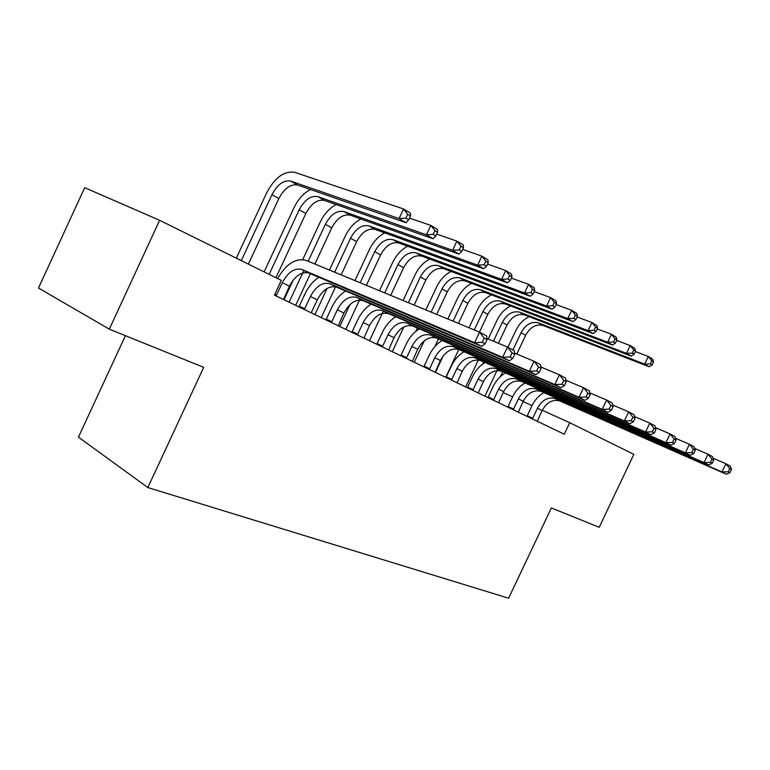 <?xml version="1.0" encoding="UTF-8"?>
<svg xmlns="http://www.w3.org/2000/svg" width="770" height="770" viewBox="0 0 770 770"><rect width="100%" height="100%" fill="white"/><g stroke="black" fill="none" stroke-linecap="round" stroke-linejoin="round"><path stroke-width="1.16" d="M125.414 335.681L78.463 437.139L147.84 487.564L508.614 598.213L551.359 507.931L599.214 527.286L633.845 454.339L569.742 422.701L542.253 410.256M38.5 288.009L84.7 187.678L159.631 220.307L109.302 329.165L38.5 288.009M159.631 220.307L281.32 280.367L274.438 295.151L564.285 434.242L569.742 422.701M532.012 405.617L523.061 401.565M512.637 396.839L503.185 392.556M147.84 487.564L203.713 367.348L109.302 329.165M283.572 299.53L289.443 286.199C295.025 275.814 301.474 271.425 308.818 273.023L481.741 346.375L474.599 342.64L479.537 332.13L306.017 260.347C295.574 257.854 286.113 263.918 277.633 278.547M274.823 294.323L276.517 295.103L282.301 282.686C287.903 272.243 294.371 267.816 301.705 269.394L474.599 342.64L482.222 342.294L485.071 343.795L487.044 339.599L484.205 338.088L482.222 342.294M276.517 295.103L275.843 295.824M484.205 338.088L479.537 332.13L486.65 335.932L487.044 339.599M481.741 346.375L485.071 343.795M248.383 264.11L278.856 198.535C284.322 188.332 290.569 183.838 297.595 185.041L406.011 222.722L399.053 218.593L403.547 208.968L294.766 172.355C284.217 170.651 274.861 177.466 266.69 192.789L236.332 258.162M241.318 260.616L271.935 194.704C277.421 184.444 283.678 179.901 290.704 181.094L399.053 218.593L405.925 218.131L408.706 219.787L410.497 215.947L407.725 214.281L405.925 218.131M407.725 214.281L403.547 208.968L410.487 213.155L410.497 215.947M406.011 222.722L408.706 219.787M327.096 288.452L314.949 314.487L311.494 312.899L311.619 311.975L317.25 299.886C322.736 289.732 329.156 285.478 336.5 287.133L509.442 360.851L502.646 357.299L507.469 347.049L486.929 338.502M298.664 306.778L299.251 306.152L304.747 308.674L310.406 296.517C315.912 286.305 322.341 282.022 329.685 283.658L502.646 357.299L510.115 356.982L512.83 358.416L514.755 354.325L512.05 352.881L510.115 356.982M304.747 308.674L304.092 309.376M318.886 277.287C313.072 281.098 308.414 286.69 304.882 294.063L299.251 306.152M512.05 352.881L507.469 347.049L514.235 350.668L514.755 354.325M509.442 360.851L512.83 358.416M338.261 325.777L343.911 313.015C349.301 303.072 355.673 298.953 363.026 300.647L535.814 374.634L529.337 371.256L534.053 361.255L514.581 353.103M325.72 319.752L326.278 319.146L331.793 321.677L337.356 309.781C342.766 299.79 349.147 295.642 356.5 297.326L529.337 371.256L536.661 370.967L539.25 372.324L541.127 368.329L538.548 366.963L536.661 370.967M331.793 321.677L331.158 322.37M345.576 290.993C339.839 294.689 335.248 300.127 331.803 307.307L326.278 319.146M538.548 366.963L534.053 361.255L540.501 364.701L541.127 368.329M535.814 374.634L539.25 372.324M310.387 189.487C303.572 193.145 298.086 199.266 293.928 207.862L264.149 271.887M269.163 274.361L299.193 209.806C304.593 199.767 310.811 195.378 317.856 196.639L426.426 234.812L430.825 225.417L409.496 218.102M275.949 277.71L305.844 213.492C311.215 203.501 317.423 199.151 324.468 200.421L433.077 238.758L426.426 234.812L433.173 234.378L435.83 235.966L437.591 232.213L434.935 230.615L433.173 234.378M434.935 230.615L430.825 225.417L437.456 229.412L437.591 232.213M433.077 238.758L435.83 235.966M293.178 280.097L284.024 299.751L289.135 302.09L303.861 270.472M336.144 204.541C329.464 208.102 324.112 214.041 320.089 222.338L302.745 259.567M308.173 261.232L325.373 224.311C330.677 214.484 336.865 210.229 343.911 211.558L452.587 250.317L456.899 241.126L436.706 234.099M295.67 305.334L310.387 273.687M314.892 264.014L331.755 227.853C337.039 218.074 343.208 213.848 350.263 215.186L458.949 254.09L452.587 250.317L459.218 249.913L461.759 251.424L463.482 247.757L460.941 246.236L459.218 249.913M460.941 246.236L456.899 241.126L463.242 244.947L463.482 247.757M458.949 254.09L461.759 251.424M363.94 338.097L369.494 325.604C374.798 315.873 381.131 311.879 388.475 313.621L560.955 387.772L554.775 384.548L559.386 374.788L540.906 367.011M351.669 332.217L352.217 331.61L357.752 334.151L363.199 322.505C368.522 312.726 374.865 308.693 382.218 310.425L554.775 384.548L561.956 384.278L564.42 385.578L566.268 381.679L563.804 380.37L561.956 384.278M357.752 334.151L357.136 334.834M371.188 304.14C365.519 307.721 361.005 313.015 357.636 320.012L352.217 331.61M563.804 380.37L559.386 374.788L565.536 378.08L566.268 381.679M560.955 387.772L564.42 385.578M388.609 349.946L394.067 337.693C399.284 328.164 405.559 324.295 412.903 326.066L584.94 400.313L579.04 397.233L583.554 387.705L565.979 380.274M376.597 344.171L377.136 343.584L382.671 346.125L388.013 334.719C393.258 325.142 399.543 321.234 406.897 323.005L579.04 397.233L586.086 396.993L588.444 398.225L590.244 394.423L587.895 393.172L586.086 396.993M382.671 346.125L382.074 346.798M395.78 316.749C390.178 320.233 385.741 325.392 382.449 332.217L377.136 343.584M587.895 393.172L583.554 387.705L589.416 390.842L590.244 394.423M584.94 400.313L588.444 398.225M360.909 218.998C354.344 222.463 349.118 228.209 345.22 236.246L329.454 270.039M334.681 272.205L350.523 238.248C355.75 228.623 361.89 224.494 368.945 225.88L477.621 265.15L481.837 256.16L462.703 249.403M321.234 317.606L335.643 286.671M341.149 274.88L356.654 241.645C361.861 232.068 367.993 227.978 375.048 229.373L483.714 268.759L477.621 265.15L484.128 264.774L486.563 266.218L488.247 262.628L485.822 261.174L484.128 264.774M485.822 261.174L481.837 256.16L487.911 259.817L488.247 262.628M483.714 268.759L486.563 266.218M384.731 232.877C378.291 236.255 373.171 241.838 369.398 249.624L354.931 280.578M338.271 325.71L339.782 326.403L349.984 304.564M360.177 282.744L374.701 251.646C379.851 242.213 385.943 238.219 392.998 239.643L501.588 279.356L505.726 270.559L487.574 264.072M345.826 329.406L359.975 299.068M366.395 285.324L380.601 254.918C385.731 245.534 391.815 241.559 398.87 243.002L507.43 282.811L501.588 279.356L507.988 279L510.318 280.386L511.973 276.873L509.644 275.477L507.988 279M509.644 275.477L505.726 270.559L511.54 274.062L511.973 276.873M507.43 282.811L510.318 280.386M412.325 361.322L417.686 349.32C422.817 339.984 429.044 336.221 436.378 338.03L607.848 412.287L602.217 409.351L606.625 400.034L589.897 392.931M400.554 355.673L401.074 355.086L406.618 357.636L411.863 346.452C417.022 337.077 423.259 333.285 430.594 335.085L602.217 409.351L609.128 409.12L611.38 410.304L613.141 406.579L610.899 405.395L609.128 409.12M406.618 357.636L406.031 358.3M419.419 328.877C413.885 332.255 409.515 337.279 406.3 343.949L401.074 355.086M610.899 405.395L606.625 400.034L612.237 403.028L613.141 406.579M607.848 412.287L611.38 410.304M407.667 246.227C401.334 249.519 396.338 254.947 392.661 262.493L379.456 290.723M384.711 292.898L397.975 264.543C403.037 255.294 409.091 251.415 416.147 252.887L524.572 292.966L528.624 284.361L511.386 278.124M369.494 340.764L383.393 311.003M390.698 295.382L403.653 267.69C408.697 258.489 414.741 254.639 421.796 256.121L530.164 296.286L524.572 292.966L530.857 292.639L533.09 293.967L534.717 290.531L532.484 289.193L530.857 292.639M532.484 289.193L528.624 284.361L534.197 287.72L534.717 290.531M530.164 296.286L533.09 293.967M435.137 372.266L440.401 360.495C445.445 351.351 451.634 347.694 458.949 349.532L629.764 423.741L624.374 420.93L628.695 411.825L612.747 405.02M423.596 366.732L424.106 366.154L429.65 368.714L434.8 357.742C439.872 348.55 446.071 344.864 453.386 346.692L624.374 420.93L631.159 420.718L633.306 421.854L635.038 418.216L632.892 417.07L631.159 420.718M429.65 368.714L429.083 369.359M442.153 340.523C436.686 343.815 432.384 348.714 429.236 355.24L424.106 366.154M632.892 417.07L628.695 411.825L634.057 414.683L635.038 418.216M629.764 423.741L633.306 421.854M429.766 259.076C423.539 262.281 418.649 267.556 415.069 274.9L403.085 300.502M408.341 302.677L420.382 276.959C425.367 267.893 431.383 264.12 438.419 265.64L546.613 306.027L550.588 297.595L534.207 291.609M392.286 351.707L403.875 326.923M414.116 305.064L425.858 279.991C430.825 270.973 436.831 267.228 443.867 268.759L551.984 309.213L546.613 306.027L552.802 305.719L554.939 306.999L556.527 303.63L554.39 302.341L552.802 305.719M554.39 302.341L550.588 297.595L555.94 300.829L556.527 303.63M551.984 309.213L554.939 306.999M457.091 382.806L462.26 371.256C467.236 362.285 473.367 358.733 480.663 360.591L650.737 434.704L645.578 432.008L649.803 423.105L634.586 416.589M458.833 349.445L445.724 377.348L446.273 376.809L451.817 379.369L456.87 368.599C461.865 359.59 468.006 356.01 475.311 357.867L645.578 432.008L652.238 431.816L654.298 432.904L655.992 429.342L653.932 428.255L652.238 431.816M451.817 379.369L451.258 380.005M464.041 351.736L464.041 351.736C458.631 354.931 454.396 359.725 451.316 366.097L446.273 376.809M653.932 428.255L649.803 423.105L654.943 425.849L655.992 429.342M650.737 434.704L654.298 432.904M451.076 271.454C444.954 274.582 440.151 279.712 436.667 286.854L425.858 309.915M417.378 327.991L415.752 331.466M431.113 312.1L441.98 288.933C446.889 280.039 452.856 276.372 459.882 277.922L567.779 318.568L571.677 310.31L556.094 304.554M414.26 362.247L424.318 340.754M436.686 314.401L447.264 291.849C452.154 283.004 458.111 279.356 465.128 280.925L572.938 321.629L567.779 318.568L573.862 318.28L575.922 319.512L577.481 316.21L575.421 314.969L573.862 318.28M575.421 314.969L571.677 310.31L576.817 313.409L577.481 316.21M572.938 321.629L575.922 319.512M478.237 392.95L483.329 381.622C488.219 372.824 494.301 369.369 501.568 371.246L670.824 445.214L665.886 442.625L670.025 433.905L655.482 427.658M467.149 387.628L467.631 387.079L473.165 389.63L478.132 379.061C483.05 370.226 489.142 366.751 496.419 368.628L665.886 442.625L672.431 442.452L674.404 443.491L676.06 440.007L674.087 438.958L672.431 442.452M473.165 389.63L472.616 390.255M485.119 362.535C479.777 365.644 475.6 370.322 472.578 376.559L467.631 387.079M674.087 438.958L670.025 433.905L674.953 436.532L676.06 440.007M670.824 445.214L674.404 443.491M471.625 283.379C465.6 286.421 460.893 291.426 457.505 298.375L447.822 319.011M438.467 338.925L434.858 346.615M453.078 321.186L462.808 300.464C467.65 291.743 473.569 288.172 480.576 289.77L588.116 330.628L591.938 322.524L577.105 316.99M435.454 372.42L443.164 355.961M458.448 323.41L467.9 303.293C472.722 294.602 478.632 291.06 485.629 292.658L593.073 333.564L588.116 330.628L594.103 330.349L596.086 331.533L597.607 328.289L595.634 327.106L594.103 330.349M595.634 327.106L591.938 322.524L596.885 325.508L597.607 328.289M593.073 333.564L596.086 331.533M498.623 402.739L503.628 391.612C508.45 382.979 514.485 379.62 521.723 381.516L690.093 455.282L685.358 452.798L689.419 444.261L675.502 438.274M487.747 397.512L488.219 396.974L493.734 399.514L498.623 389.148C503.465 380.476 509.509 377.088 516.757 378.984L685.358 452.798L691.787 452.644L693.674 453.636L695.3 450.229L693.414 449.228L691.787 452.644M493.734 399.514L493.204 400.14M505.438 372.94C500.163 375.972 496.044 380.544 493.079 386.646L488.219 396.974M693.414 449.228L689.419 444.261L694.136 446.793L695.3 450.229M690.093 455.282L693.674 453.636M491.462 294.881C485.533 297.855 480.913 302.726 477.612 309.502L469.017 327.779M474.281 329.955L482.906 311.6C487.67 303.034 493.551 299.569 500.529 301.186L607.674 342.217L611.428 334.276L597.299 328.954M479.46 332.101L487.814 314.324C492.569 305.796 498.431 302.35 505.409 303.977L612.448 345.047L607.674 342.217L613.565 341.957L615.471 343.093L616.972 339.917L615.066 338.781L613.565 341.957M615.066 338.781L611.428 334.276L616.183 337.135L616.972 339.917M612.448 345.047L615.471 343.093M518.287 412.171L523.215 401.247C527.96 392.777 533.937 389.505 541.156 391.42L708.593 464.945L704.04 462.568L708.025 454.204L694.704 448.448M507.613 407.051L508.075 406.512L513.58 409.053L518.383 398.87C523.148 390.361 529.144 387.069 536.363 388.975L704.04 462.568L710.354 462.423L712.173 463.376L713.771 460.036L711.952 459.074L710.354 462.423M513.58 409.053L513.061 409.669M525.034 382.969C519.817 385.924 515.756 390.39 512.859 396.377L508.075 406.512M711.952 459.074L708.025 454.204L712.558 456.629L713.771 460.036M708.593 464.945L712.173 463.376M478.555 359.503L465.658 386.915L467.169 387.608M510.625 305.979C504.783 308.886 500.25 313.64 497.025 320.243L488.19 339.021M482.655 364.114L483.695 361.91M493.435 341.206L502.31 322.351C507.007 313.948 512.839 310.56 519.798 312.216L626.501 353.372L630.187 345.576L616.712 340.465M498.44 343.295L507.055 324.988C511.732 316.614 517.556 313.255 524.505 314.911L631.092 356.096L626.501 353.372L632.295 353.122L634.134 354.219L635.606 351.11L633.777 350.003L632.295 353.122M633.777 350.003L630.187 345.576L634.769 348.338L635.606 351.11M631.092 356.096L634.134 354.219M537.268 421.277L542.119 410.554C546.796 402.238 552.725 399.043 559.906 400.978L726.351 474.233L721.981 471.943L725.889 463.752L713.116 458.217M526.796 416.252L527.238 415.723L532.725 418.264L537.45 408.254C542.147 399.9 548.086 396.694 555.276 398.619L721.981 471.943L728.189 471.808L729.941 472.732L731.5 469.459L729.758 468.535L728.189 471.808M532.725 418.264L532.224 418.861M543.947 392.642C538.788 395.53 534.794 399.9 531.945 405.761L527.238 415.723M729.758 468.535L725.889 463.752L730.239 466.081L731.5 469.459M726.351 474.233L729.941 472.732M497.613 369.215L484.917 396.155L487.776 397.484M529.144 316.701C523.398 319.531 518.942 324.18 515.784 330.628L507.931 347.299M500.394 376.607L502.685 371.737M512.935 349.975L521.059 332.746C525.689 324.478 531.473 321.186 538.403 322.861L644.625 364.114L648.253 356.472L635.394 351.553M516.805 354.036L525.64 335.287C530.26 327.058 536.026 323.785 542.956 325.469L649.052 366.732L644.625 364.114L650.342 363.883L652.103 364.942L653.557 361.881L651.786 360.822L650.342 363.883M651.786 360.822L648.253 356.472L652.662 359.128L653.557 361.881M649.052 366.732L652.103 364.942M282.301 282.686L289.443 286.199M301.936 269.49L309.049 273.109M271.935 194.704L278.856 198.535M290.704 181.094L297.595 185.041M310.406 296.517L317.25 299.886M329.926 283.755L336.731 287.22M337.356 309.781L343.911 313.015M356.731 297.413L363.267 300.743M299.193 209.806L305.844 213.492M317.856 196.639L324.468 200.421M325.373 224.311L331.755 227.853M343.911 211.558L350.263 215.186M363.199 322.505L369.494 325.604M382.449 310.522L388.715 313.717M388.013 334.719L394.067 337.693M407.128 323.102L413.144 326.162M350.523 238.248L356.654 241.645M368.945 225.88L375.048 229.373M374.701 251.646L380.601 254.918M392.998 239.643L398.87 243.002M411.863 346.452L417.686 349.32M430.834 335.181L436.609 338.126M397.975 264.543L403.653 267.69M416.147 252.887L421.796 256.121M434.8 357.742L440.401 360.495M453.617 346.789L459.18 349.628M420.382 276.959L425.858 279.991M438.419 265.64L443.867 268.759M456.87 368.599L462.26 371.256M475.542 357.963L480.894 360.687M441.98 288.933L447.264 291.849M459.882 277.922L465.128 280.925M478.132 379.061L483.329 381.622M496.65 368.724L501.809 371.352M462.808 300.464L467.9 303.293M480.576 289.77L485.629 292.658M498.623 389.148L503.628 391.612M516.988 379.081L521.954 381.622M482.906 311.6L487.814 314.324M500.529 301.186L505.409 303.977M518.383 398.87L523.215 401.247M536.594 389.081L541.387 391.516M502.31 322.351L507.055 324.988M519.798 312.216L524.505 314.911M537.45 408.254L542.119 410.554M555.507 398.716L560.137 401.074M521.059 332.746L525.64 335.287M538.403 322.861L542.956 325.469M301.705 269.394L308.818 273.023M329.685 283.658L336.5 287.133M356.5 297.326L363.026 300.647M382.218 310.425L388.475 313.621M406.897 323.005L412.903 326.066M430.594 335.085L436.378 338.03M453.386 346.692L458.949 349.532M475.311 357.867L480.663 360.591M496.419 368.628L501.568 371.246M516.757 378.984L521.723 381.516M536.363 388.975L541.156 391.42M555.276 398.619L559.906 400.978"/></g></svg>
